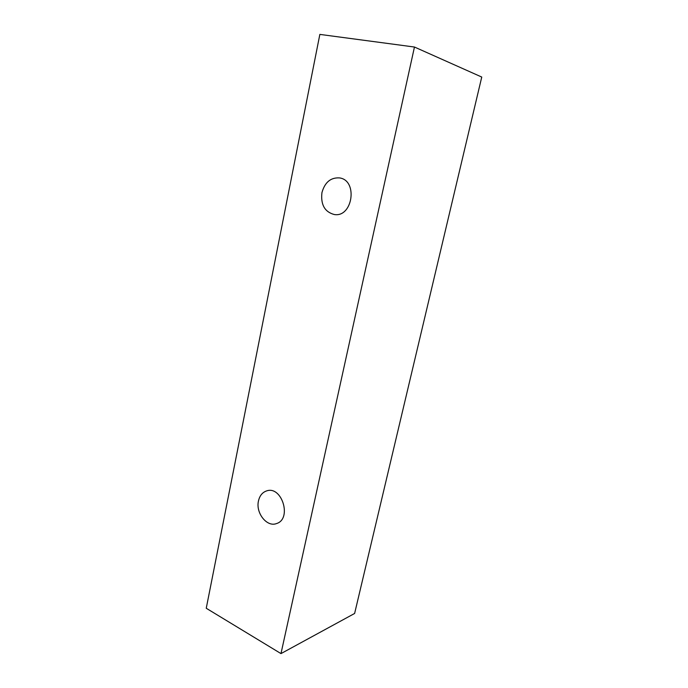<?xml version="1.0" encoding="UTF-8"?>
<svg xmlns="http://www.w3.org/2000/svg" width="688" height="688" viewBox="0 0 688 688"><rect width="100%" height="100%" fill="white"/><g stroke="black" fill="none" stroke-linecap="round" stroke-linejoin="round"><path stroke-width="1.03" d="M258.473 500.941C259.686 495.687 262.395 492.341 266.609 490.914C281.908 485.367 292.245 518.993 276.533 523.559C266.927 527.455 255.523 512.947 258.473 500.941M354.621 613.464L481.755 77.056L414.46 47.033L319.851 34.4L206.245 608.261L280.979 653.6L354.621 613.464M321.941 192.606C324.848 182.286 330.696 177.392 339.502 177.908C358.224 180.29 352.695 217.769 334.265 214.518C324.71 211.956 320.599 204.654 321.941 192.606M280.979 653.6L414.46 47.033"/></g></svg>
